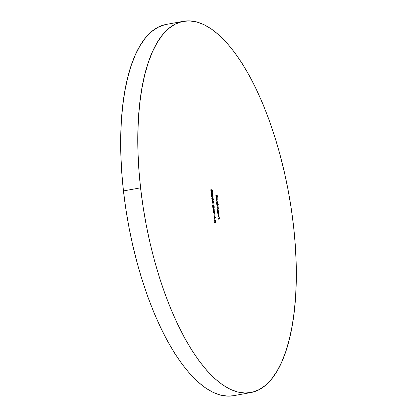 <?xml version="1.0" encoding="UTF-8"?>
<svg xmlns="http://www.w3.org/2000/svg" width="417" height="417" viewBox="0 0 417 417"><rect width="100%" height="100%" fill="white"/><g stroke="black" fill="none" stroke-linecap="round" stroke-linejoin="round"><path stroke-width="0.63" d="M183.454 21.303L166.336 24.4A188.666 72.939 79.7 0 0 123.458 190.929L140.576 187.832A188.666 72.939 -100.3 0 1 183.454 21.303A188.666 72.939 -100.3 0 1 293.542 226.071L295.21 244.122L296.127 261.819L296.279 278.983L295.669 295.455L294.303 311.077L292.192 325.693L289.356 339.167L285.827 351.369L281.631 362.18L276.815 371.495L271.425 379.225L265.514 385.292L259.134 389.645L252.348 392.241L245.222 393.049L237.826 392.069L230.226 389.301L222.506 384.782L214.729 378.547L206.978 370.661L199.321 361.195L191.836 350.249L184.59 337.921L177.663 324.327L171.111 309.607L165.002 293.896L159.398 277.352L154.347 260.13L149.896 242.392L146.096 224.315L142.979 206.066L140.576 187.832L123.458 190.929A188.666 72.939 79.7 0 0 233.546 395.697L250.664 392.6A188.666 72.939 -100.3 0 1 140.576 187.832L138.908 169.776L137.996 152.085L137.845 134.915L138.454 118.444L139.82 102.822L141.931 88.206L144.767 74.732L148.296 62.534L152.492 51.724L157.303 42.409L162.693 34.679L168.609 28.606L174.989 24.254L181.776 21.658L188.901 20.85L196.298 21.835L203.892 24.598L211.617 29.122L219.394 35.356L227.145 43.243L234.802 52.704L242.287 63.655L249.528 75.983L256.46 89.572L263.012 104.292L269.116 120.002L274.725 136.547L279.776 153.774L284.222 171.512L288.022 189.589L291.139 207.833L293.542 226.071A188.666 72.939 -100.3 0 1 250.664 392.6M213.191 207.906L213.384 209.647L213.035 209.558L213.071 209.892L213.473 210.403L213.577 210.017L214.63 210.277L213.191 207.906L213.384 209.647L213.035 209.558L213.071 209.892L213.473 210.403L213.577 210.017L214.63 210.277L213.191 207.906M212.842 203.423L213.155 204.877L212.842 203.423M213.123 200.243L213.4 199.3L212.889 198.127L212.498 198.607L212.128 197.752L211.8 198.878L212.076 199.894L212.42 200.254L212.748 199.644L213.165 200.249L213.415 199.675L213.056 198.263L212.628 198.581L212.076 197.747L211.773 198.419L212.024 199.79L212.488 200.259L212.748 199.644L213.181 200.249M212.488 194.593L212.759 193.618L212.248 192.425L212.545 194.218L212.097 193.259L211.883 194.197L211.471 193.91L211.476 192.096L211.143 192.836L211.398 194.129L211.867 194.609L212.128 194.087L212.534 194.598L212.774 194.072L212.248 192.425L212.451 194.265L211.94 193.222L211.747 194.27L211.32 193.253L211.476 192.096L211.164 193.212L211.794 194.603L212.128 194.087L212.545 194.593M216.355 200.666L216.392 200.994L217.95 201.38L217.914 201.051L216.355 200.666L216.392 200.994L217.95 201.38L217.914 201.051L216.355 200.666M217.919 209.386L218.341 208.609L217.768 207.593L218.138 206.769L217.653 205.821L218.013 205.836L217.976 205.508L216.866 205.232L217.955 206.462L217.914 207.207L217.075 207.067L218.101 208.073L218.138 209.032L217.278 208.907L217.919 209.386L218.357 208.797L217.976 205.508L216.866 205.232L217.992 206.676L217.638 207.207L217.075 207.067L218.2 208.516L217.882 209.058L217.278 208.907L217.314 209.235L218.122 209.402L217.69 209.48M218.972 219.076L219.42 218.216L218.92 217.168L219.285 217.189L219.248 216.861L218.143 216.579L218.956 217.215L219.279 218.122L219.222 218.701L218.367 218.607L218.404 218.935L219.337 218.993L219.248 216.861L218.143 216.579L218.883 217.137L219.279 218.122L219.139 218.763L218.367 218.607L218.404 218.935L219.186 219.097L218.758 219.175M217.95 210.032L217.528 211.289L217.705 212.722L218.816 212.998L218.576 211.038L217.95 210.032L217.512 210.762L217.705 212.722L218.816 212.998L218.779 212.665L218.352 212.743L218.779 212.665L218.68 211.586L217.95 210.032L217.413 210.105M214.015 215.25L214.213 216.996L213.858 216.908L213.895 217.236L214.453 217.789L214.406 217.361L215.453 217.627L214.015 215.25L214.213 216.996L213.858 216.908L213.895 217.236L214.453 217.789L214.406 217.361L215.453 217.627L214.015 215.25M215.579 222.6L215.725 220.395L214.208 220.014L214.979 220.786L214.474 222.37L215.021 221.198L215.344 222.402L215.808 222.464L215.725 220.395L214.208 220.014L214.979 220.786L214.474 222.37L215.021 221.198L215.657 222.605M215.725 195.057L216.501 195.573L216.668 197.032L216.658 195.615L217.127 195.729L217.445 197.225L217.247 195.437L215.725 195.057L216.501 195.573L216.824 197.074L216.658 195.615L217.127 195.729L217.445 197.225L217.247 195.437L215.725 195.057M214.489 218.117L214.802 219.571L214.489 218.117M213.978 213.598L214.296 215.047L213.978 213.598M218.623 215.97L219.071 215.104L218.571 214.062L218.941 214.083L218.899 213.749L217.794 213.473L218.607 214.109L218.93 215.016L218.831 215.631L218.018 215.5L218.055 215.829L218.988 215.881L218.899 213.749L217.794 213.473L218.534 214.03L218.93 215.016L218.789 215.652L218.018 215.5L218.055 215.829L218.836 215.985L218.409 216.063M211.518 191.742L211.81 190.267L212.232 190.569L212.524 191.856L212.357 190.35L211.555 189.782L211.732 191.106L211.409 191.377L210.997 190.387L211.143 189.313L210.84 190.324L211.336 191.632L211.836 191.512L211.81 190.267L212.232 190.569L212.524 191.856L212.357 190.35L211.555 189.782L211.487 191.413L210.997 190.387L211.117 189.318L210.84 190.324L211.622 191.747M217.022 201.792L216.605 203.048L216.783 204.476L218.341 204.867L217.643 204.372L217.653 202.798L217.022 201.792L216.585 202.521L216.783 204.476L218.341 204.867L218.305 204.538L217.893 204.752L218.305 204.538L217.643 204.372L217.752 203.345L217.022 201.792L216.491 201.864M216.532 197.455L216.11 198.664L216.543 197.778L216.913 200.191L217.215 198.659L216.736 197.585L216.168 197.736L216.48 199.868L216.115 198.68L216.559 199.983L216.246 198.659L216.543 197.778L216.814 200.181L217.163 199.988L217.262 198.961L216.428 197.455M211.664 195.078L212.144 195.01L211.482 196.037L212.149 197.392L212.915 197.397L213.024 196.115L212.409 195.114L211.591 195.172L211.482 196.037L212.701 197.522L212.274 197.601M212.3 200.728L212.774 200.66L212.117 201.687L212.644 202.943L213.551 203.048L213.655 201.765L213.045 200.765L212.222 200.822L212.117 201.687L213.332 203.178L212.905 203.251M213.905 207.718L214.229 206.723L213.593 205.399L214.072 206.665L213.853 207.385L212.524 204.992L212.806 207.489L212.769 205.816L213.822 207.682L214.192 207.478L214.229 206.723L213.593 205.399L214.051 206.498L213.853 207.385L212.524 204.992L212.806 207.489L212.769 205.816L213.984 207.723M213.441 210.898L213.916 210.835L213.259 211.862L213.785 213.113L214.692 213.223L214.797 211.94L214.187 210.939L213.363 210.992L213.259 211.862L214.474 213.348L214.046 213.426M233.603 395.686L228.099 396.15L220.702 395.165L213.108 392.402L205.383 387.878L197.606 381.644L189.855 373.757L182.198 364.296L174.713 353.345L167.472 341.017L160.54 327.428L153.988 312.708L147.884 296.998L142.275 280.453L137.224 263.226L132.778 245.488L128.978 227.411L125.861 209.167L123.458 190.929L121.79 172.878L120.873 155.181L120.721 138.017L121.331 121.545L122.697 105.923L124.808 91.307L127.644 77.833L131.173 65.631L135.369 54.82L140.185 45.505L145.575 37.775L151.486 31.708L157.866 27.355L164.652 24.759M215.751 195.25L217.247 195.437L216.83 195.656L215.751 195.25M215.453 222.037L215.151 222.678M215.375 222.542L215.448 222.214M215.61 220.687L215.292 222.318L214.953 220.588L215.61 220.687L215.573 222.277L215.104 220.562L215.61 220.687M215.156 222.35L215.542 222.271M215.115 222.35L215.255 221.453M213.879 217.054L214.213 216.996L213.879 217.054M213.937 217.111L215.026 217.2L213.937 217.111L214.364 217.033L214.244 215.938L215.026 217.2L213.937 217.111M218.206 212.55L218.576 212.618L218.221 212.508M217.69 212.555L218.221 212.529L217.538 211.356L218.086 210.413L218.539 212.144L218.221 212.529L217.664 211.336L217.982 210.361L218.539 211.555L218.221 212.529L217.617 212.488M218.221 212.529L217.95 212.576M217.851 210.387L217.559 210.439M218.644 215.182L218.195 216.048M218.237 215.73L218.748 215.662M218.56 215.959L218.659 215.579M218.993 218.294L218.544 219.154M218.909 219.066L219.008 218.685M210.851 189.704L211.179 189.641L210.851 189.704M211.2 191.466L211.487 191.413L211.2 191.466M211.127 191.497L211.487 191.413M211.273 191.794L211.476 191.236M217.71 206.848L217.538 207.635M217.914 208.688L217.492 209.464M217.773 208.594L217.299 209.094L217.585 209.157M217.21 207.285L217.638 207.207M217.632 207.541L217.721 207.124M216.731 201.937L216.632 202.198M217.273 204.309L217.877 204.617L217.288 204.262M217.048 202.391L216.71 201.922M216.767 204.314L217.299 204.288L216.611 203.115L217.163 202.172L217.617 203.897L217.299 204.288L216.741 203.095L217.059 202.12L217.617 203.314L217.299 204.288L216.694 204.241M217.299 204.288L217.028 204.335M216.376 200.853L217.914 201.051L217.502 201.27L216.376 200.853M216.798 200.051L217.163 199.988L216.798 200.051M216.814 200.181L217.163 199.988M216.037 197.856L216.543 197.778M216.913 199.889L216.684 197.851L217.127 198.94L216.913 199.889L216.684 197.851L217.127 198.94L216.913 199.889M212.18 193.66L211.857 192.836M211.659 194.52L212.039 194.452L211.659 194.52M211.174 192.487L211.513 192.425L211.174 192.487M211.367 194.348L211.747 194.27M212.055 194.343L212.451 194.265M212.347 194.129L212.19 194.635M212.42 197.507L213.077 196.438L211.841 194.989M212.144 195.01L211.711 195.088L212.925 196.407L211.972 197.251L212.383 197.178L211.768 196.98L211.492 196.115L212.18 195.338L212.514 195.495L212.925 196.407L212.774 197.116L212.19 197.095L211.742 196.537L211.706 195.479L212.18 195.338L211.482 195.396M212.383 197.178L212.451 197.512M212.258 195.432L211.565 195.062M212.435 197.069L211.956 197.251M211.977 197.257L212.618 197.189M212.316 199.722L211.992 200.332M212.889 198.127L212.628 198.581M212.785 198.617L212.628 198.341M212.097 198.362L211.977 198.101M212.217 200.186L212.3 199.852M213.238 199.243L212.868 199.957L212.607 199.159L212.925 198.456L213.259 199.493L213.139 199.91L212.878 199.639L212.873 198.461L213.238 199.243M212.691 199.993L213.092 199.915M212.811 199.321L212.493 198.534M212.602 199.102L212.117 199.967L212.383 199.92L211.81 198.945L212.164 198.08L212.618 199.42L212.446 199.92L212.107 199.571L212.086 198.091L212.602 199.102M212.071 198.096L211.8 198.148M212.462 198.528L212.925 198.456M213.056 203.157L213.713 202.089L212.472 200.64M212.774 200.66L212.347 200.739L213.556 202.063L212.602 202.902L213.019 202.829L212.404 202.631L212.128 201.765L212.811 200.989L213.144 201.145L213.54 201.932L213.41 202.766L212.821 202.751L212.378 202.188L212.342 201.13L212.811 200.989L212.112 201.046M213.259 202.839L213.087 203.162M212.889 201.083L212.196 200.713M213.071 202.719L212.592 202.907M212.613 202.907L213.019 202.829M213.478 207.463L213.853 207.385M213.426 207.463L213.645 206.743M213.051 209.709L213.384 209.647L213.051 209.709M213.113 209.767L214.202 209.85L213.113 209.767L213.54 209.688L213.421 208.594L214.202 209.85L213.113 209.767M214.197 213.327L214.854 212.263L213.613 210.814M213.916 210.835L213.488 210.913L214.698 212.232L213.744 213.077L214.161 212.998L213.546 212.806L213.264 211.94L213.952 211.164L214.286 211.32L214.552 212.941L213.963 212.92L213.52 212.362L213.483 211.304L213.952 211.164L213.254 211.221M214.161 212.998L214.229 213.337M214.03 211.252L213.337 210.882M214.213 212.889L213.733 213.077M213.754 213.082L214.39 213.014M214.244 215.938L215.026 217.2L214.364 217.033L214.244 215.938M217.481 210.439L217.982 210.361M216.559 202.198L217.059 202.12M211.685 198.158L212.164 198.08M212.003 200.004L212.383 199.92M213.421 208.594L214.202 209.85L213.54 209.688L213.421 208.594M218.769 215.657L218.341 215.735M212.837 198.122L212.404 198.2"/></g></svg>
